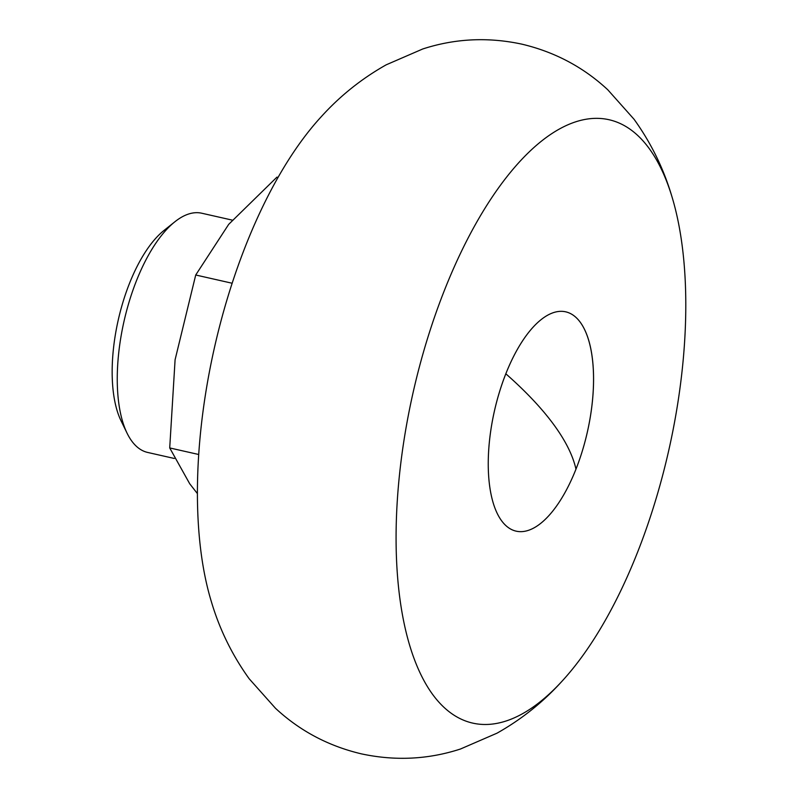 <?xml version="1.0" encoding="UTF-8"?>
<svg xmlns="http://www.w3.org/2000/svg" width="798" height="798" viewBox="0 0 798 798"><rect width="100%" height="100%" fill="white"/><g stroke="black" fill="none" stroke-linecap="round" stroke-linejoin="round"><path stroke-width="1.2" d="M432.765 694.609A309.235 131.081 -77.3 0 1 444.436 290.302A309.235 131.081 -77.3 0 1 649.053 148.328A309.235 131.081 -77.3 0 1 671.776 196.118A309.235 131.081 -77.3 0 1 562.031 681.203A309.235 131.081 -77.3 0 1 432.765 694.609M671.776 196.118C663.547 168.428 650.969 142.812 634.051 119.261L607.777 89.775C583.448 67.172 554.819 51.97 521.882 44.159C488.057 36.888 455.01 38.494 422.75 48.977L386.202 64.818C361.674 78.633 339.998 95.96 321.175 116.797A309.235 131.081 102.7 0 0 211.43 601.882C219.659 629.572 232.238 655.188 249.156 678.739L275.48 708.275C299.789 730.858 328.407 746.04 361.314 753.841C395.16 761.112 428.207 759.506 460.466 749.013L497.014 733.172C521.543 719.357 543.209 702.04 562.031 681.203M501.593 520.755A112.408 47.651 -77.3 0 1 497.234 513.443A112.408 47.651 -77.3 0 1 494.431 410.95A112.408 47.651 -77.3 0 1 541.074 319.659A112.408 47.651 -77.3 0 1 580.216 322.183A112.408 47.651 -77.3 0 1 575.976 469.144A112.408 47.651 -77.3 0 1 501.593 520.755M505.832 373.793A112.408 47.651 -77.3 0 1 541.074 319.659A112.408 47.651 -77.3 0 1 590.161 345.803A112.408 47.651 -77.3 0 1 575.976 469.144A112.408 47.651 -77.3 0 1 497.234 513.443A112.408 47.651 -77.3 0 1 505.832 373.793A448.775 140.169 21.6 0 1 575.976 469.144M174.313 458.471L147.64 452.436A122.633 51.98 -77.3 0 1 131.82 441.144A122.633 51.98 -77.3 0 1 127.062 433.164A122.633 51.98 -77.3 0 1 123.999 321.365A122.633 51.98 -77.3 0 1 174.892 221.764A122.633 51.98 -77.3 0 1 201.764 213.226L232.278 220.128M127.062 433.164L120.987 420.676A110.363 46.783 -77.3 0 1 118.234 320.058A110.363 46.783 -77.3 0 1 164.039 230.423L174.892 221.764M197.375 493.563L189.705 483.748L169.715 447.937L175.091 359.748L195.719 275.001L228.697 224.348L276.936 177.146L278.083 177.405M198.692 454.491L169.715 447.937M232.168 283.25L195.719 275.001"/></g></svg>
